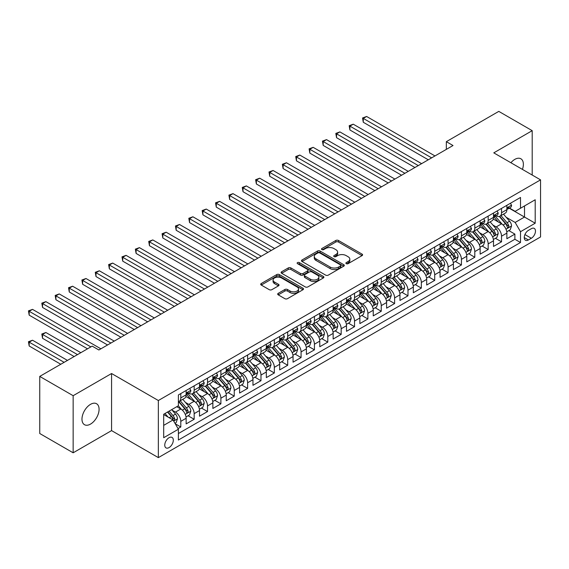 <?xml version="1.0" encoding="UTF-8"?>
<svg xmlns="http://www.w3.org/2000/svg" width="569" height="569" viewBox="0 0 569 569"><rect width="100%" height="100%" fill="white"/><g stroke="black" fill="none" stroke-linecap="round" stroke-linejoin="round"><path stroke-width="0.85" d="M346.279 263.667A1.302 0.747 0 0 0 348.114 263.667L362.055 255.623A1.856 1.074 0 0 0 362.595 254.869A1.856 1.074 0 0 0 362.055 254.108L338.441 240.481A1.856 1.074 0 0 0 335.817 240.481L321.883 248.525A1.302 0.747 0 0 0 321.499 249.051A1.302 0.747 0 0 0 321.883 249.585A1.302 0.747 0 0 0 323.718 249.585L325.518 248.546A5.939 3.428 0 0 1 333.918 248.546L335.881 249.677A5.939 3.428 0 0 1 337.623 252.103A5.939 3.428 0 0 1 335.881 254.528L334.081 255.566A1.302 0.747 0 0 0 333.697 256.1A1.302 0.747 0 0 0 334.081 256.626A1.302 0.747 0 0 0 335.916 256.626L337.716 255.588A5.939 3.428 0 0 1 346.116 255.588L348.079 256.726A5.939 3.428 0 0 1 349.821 259.144A5.939 3.428 0 0 1 348.079 261.569L346.279 262.608A1.302 0.747 0 0 0 345.895 263.141A1.302 0.747 0 0 0 346.279 263.667L346.279 262.608M90.528 424.09A12.098 6.984 120 0 0 98.43 413.435A12.098 6.984 120 0 0 96.574 403.741A12.098 6.984 120 0 0 90.528 404.339A12.098 6.984 120 0 0 82.626 415A12.098 6.984 120 0 0 84.475 424.694A12.098 6.984 120 0 0 90.528 424.09M522.427 169.391A12.098 6.984 120 0 0 520.87 158.772A12.098 6.984 120 0 0 514.824 159.377A12.098 6.984 120 0 0 510.898 162.741M169.036 447.59A6.046 3.492 120 0 0 172.99 442.255A6.046 3.492 120 0 0 172.058 437.412A6.046 3.492 120 0 0 169.036 437.71A6.046 3.492 120 0 0 165.088 443.038A6.046 3.492 120 0 0 166.013 447.888A6.046 3.492 120 0 0 169.036 447.59M278.234 293.341A1.856 1.074 0 0 0 277.686 294.095A1.856 1.074 0 0 0 278.234 294.856L284.856 298.675A1.856 1.074 0 0 0 287.48 298.675L302.957 289.742A1.856 1.074 0 0 0 303.505 288.988A1.856 1.074 0 0 0 302.957 288.227L279.343 274.592A1.856 1.074 0 0 0 276.726 274.592L261.242 283.533A1.856 1.074 0 0 0 260.702 284.287A1.856 1.074 0 0 0 261.242 285.048L269.244 289.664A1.856 1.074 0 0 0 271.868 289.664L278.497 285.844A1.856 1.074 0 0 0 279.038 285.083A1.856 1.074 0 0 0 278.497 284.329L274.528 282.039A4.965 2.866 0 0 1 273.07 280.012A4.965 2.866 0 0 1 276.136 277.366A4.965 2.866 0 0 1 281.541 277.985L297.089 286.961A4.965 2.866 0 0 1 298.54 288.988A4.965 2.866 0 0 1 295.475 291.634A4.965 2.866 0 0 1 290.069 291.008L287.48 289.514A1.856 1.074 0 0 0 284.856 289.514L278.234 293.341L278.234 294.856M111.574 373.52L73.152 395.697L39.745 376.408L39.745 433.507L73.152 452.796L111.574 430.612L158.346 457.618L158.346 400.519L111.574 373.52L111.574 430.612M532.2 175.039L532.2 130.671L493.778 152.855L540.55 179.861L158.346 400.519M532.2 130.671L498.785 111.382L446.338 141.667L446.338 149.384M39.745 376.408L92.192 346.13L98.878 349.985L453.016 145.522L446.338 141.667M325.653 275.126A1.856 1.074 0 0 0 328.277 275.126L343.754 266.192A1.856 1.074 0 0 0 344.295 265.431A1.856 1.074 0 0 0 343.754 264.677L320.141 251.043A1.856 1.074 0 0 0 317.516 251.043L302.039 259.976A1.856 1.074 0 0 0 301.499 260.737A1.856 1.074 0 0 0 302.039 261.491L325.653 275.126M298.035 263.952A1.302 0.747 0 0 1 299.351 264.137L299.351 262.594L323.356 276.449A1.856 1.074 0 0 1 323.896 277.21A1.856 1.074 0 0 1 323.356 277.964L307.879 286.904A1.856 1.074 0 0 1 305.254 286.904L281.641 273.269L281.641 271.754A1.856 1.074 0 0 0 281.1 272.515A1.856 1.074 0 0 0 281.641 273.269M281.641 271.754L288.27 267.928A1.856 1.074 0 0 1 290.887 267.928L300.468 273.461A1.856 1.074 0 0 0 303.092 273.461L307.48 270.922A1.856 1.074 0 0 0 308.028 270.168A1.856 1.074 0 0 0 307.48 269.407L297.516 263.653A1.302 0.747 0 0 1 297.132 263.12A1.302 0.747 0 0 1 297.936 262.43A1.302 0.747 0 0 1 299.351 262.594M178.026 428.585L180.8 426.985L175.252 423.784M172.094 410.157L175.451 412.098A7.561 4.367 60 0 1 180.8 421.352L186.141 418.265L186.141 423.898L194.164 419.268L188.083 415.761M185.458 402.439L188.816 404.381A7.561 4.367 60 0 1 194.164 413.642L199.506 410.555L199.506 416.188L207.521 411.558L201.447 408.044M198.823 394.73L202.18 396.664A7.561 4.367 60 0 1 207.521 405.925L212.87 402.838L212.87 408.471L220.886 403.841L214.805 400.327M212.187 387.012L215.544 388.947A7.561 4.367 60 0 1 220.886 398.208L226.234 395.121L226.234 400.754L234.25 396.124L228.169 392.617M225.552 379.295L228.909 381.23A7.561 4.367 60 0 1 234.25 390.49L239.599 387.404L239.599 393.037L247.615 388.407L241.533 384.9M238.916 371.578L242.273 373.52A7.561 4.367 60 0 1 247.615 382.773L252.963 379.694L252.963 385.32L260.979 380.697L254.898 377.183M252.28 363.868L255.637 365.803A7.561 4.367 60 0 1 260.979 375.063L266.328 371.977L266.328 377.61L274.343 372.98L268.262 369.466M265.645 356.151L268.995 358.086A7.561 4.367 60 0 1 274.343 367.346L279.692 364.26L279.692 369.893L287.708 365.262L281.627 361.749M279.009 348.434L282.359 350.369A7.561 4.367 60 0 1 287.708 359.629L293.056 356.543L293.056 362.176L301.072 357.545L294.991 354.039M292.374 340.717L295.724 342.659A7.561 4.367 60 0 1 301.072 351.912L306.414 348.825L306.414 354.459L314.437 349.828L308.355 346.322M305.731 333L309.088 334.942A7.561 4.367 60 0 1 314.437 344.202L319.778 341.116L319.778 346.749L327.801 342.118L321.72 338.605M319.095 325.29L322.452 327.225A7.561 4.367 60 0 1 327.801 336.485L333.142 333.398L333.142 339.032L341.165 334.401L335.084 330.888M332.46 317.573L335.817 319.508A7.561 4.367 60 0 1 341.165 328.768L346.507 325.681L346.507 331.314L354.53 326.684L348.448 323.171M345.824 309.856L349.181 311.791A7.561 4.367 60 0 1 354.53 321.051L359.871 317.964L359.871 323.597L367.887 318.967L361.813 315.461M359.188 302.139L362.545 304.081A7.561 4.367 60 0 1 367.887 313.334L373.236 310.247L373.236 315.88L381.251 311.257L375.17 307.744M372.553 294.429L375.91 296.364A7.561 4.367 60 0 1 381.251 305.624L386.6 302.537L386.6 308.17L394.616 303.54L388.535 300.027M385.917 286.712L389.274 288.647A7.561 4.367 60 0 1 394.616 297.907L399.964 294.82L399.964 300.453L407.98 295.823L401.899 292.31M399.282 278.995L402.639 280.93A7.561 4.367 60 0 1 407.98 290.19L413.329 287.103L413.329 292.736L421.345 288.106L415.263 284.6M412.646 271.278L416.003 273.22A7.561 4.367 60 0 1 421.345 282.473L426.693 279.386L426.693 285.019L434.709 280.389L428.628 276.883M426.01 263.561L429.36 265.503A7.561 4.367 60 0 1 434.709 274.756L440.057 271.676L440.057 277.302L448.073 272.679L441.992 269.165M439.375 255.851L442.725 257.785A7.561 4.367 60 0 1 448.073 267.046L453.415 263.959L453.415 269.592L461.438 264.962L455.356 261.448M452.739 248.134L456.089 250.068A7.561 4.367 60 0 1 461.438 259.329L466.779 256.242L466.779 261.875L474.802 257.245L468.721 253.731M466.096 240.417L469.453 242.351A7.561 4.367 60 0 1 474.802 251.612L480.144 248.525L480.144 254.158L488.166 249.528L482.085 246.021M479.461 232.7L482.818 234.641A7.561 4.367 60 0 1 488.166 243.895L493.508 240.808L493.508 246.441L501.531 241.811L501.531 236.185A7.561 4.367 -120 0 0 496.182 226.924L492.825 224.983M495.45 238.304L501.531 241.811M186.141 418.265A7.561 4.367 -120 0 0 180.8 409.011L176.788 406.693M199.506 410.555A7.561 4.367 -120 0 0 194.164 401.294L185.899 396.522M212.87 402.838A7.561 4.367 -120 0 0 207.521 393.577L199.257 388.805M226.234 395.121A7.561 4.367 -120 0 0 220.886 385.86L212.621 381.088M239.599 387.404A7.561 4.367 -120 0 0 234.25 378.15L225.985 373.378M252.963 379.694A7.561 4.367 -120 0 0 247.615 370.433L239.35 365.661M266.328 371.977A7.561 4.367 -120 0 0 260.979 362.716L252.714 357.944M279.692 364.26A7.561 4.367 -120 0 0 274.343 354.999L266.079 350.227M293.056 356.543A7.561 4.367 -120 0 0 287.708 347.282L279.443 342.517M306.414 348.825A7.561 4.367 -120 0 0 301.072 339.572L292.807 334.8M319.778 341.116A7.561 4.367 -120 0 0 314.437 331.855L306.172 327.083M333.142 333.398A7.561 4.367 -120 0 0 327.801 324.138L319.536 319.365M346.507 325.681A7.561 4.367 -120 0 0 341.165 316.421L332.901 311.648M359.871 317.964A7.561 4.367 -120 0 0 354.53 308.711L346.265 303.938M373.236 310.247A7.561 4.367 -120 0 0 367.887 300.994L359.622 296.221M386.6 302.537A7.561 4.367 -120 0 0 381.251 293.277L372.987 288.504M399.964 294.82A7.561 4.367 -120 0 0 394.616 285.56L386.351 280.787M413.329 287.103A7.561 4.367 -120 0 0 407.98 277.843L399.715 273.077M426.693 279.386A7.561 4.367 -120 0 0 421.345 270.133L413.08 265.36M440.057 271.676A7.561 4.367 -120 0 0 434.709 262.416L426.444 257.643M453.415 263.959A7.561 4.367 -120 0 0 448.073 254.699L439.809 249.926M466.779 256.242A7.561 4.367 -120 0 0 461.438 246.982L453.173 242.209M480.144 248.525A7.561 4.367 -120 0 0 474.802 239.264L466.537 234.499M493.508 240.808A7.561 4.367 -120 0 0 488.166 231.555L479.902 226.782M531.332 228.695L528.388 230.395A5.861 3.386 120 0 0 524.561 235.559A5.861 3.386 120 0 0 525.457 240.253A5.861 3.386 120 0 0 528.388 239.962L531.332 238.262A5.861 3.386 120 0 0 535.159 233.105A5.861 3.386 120 0 0 534.255 228.411A5.861 3.386 120 0 0 531.332 228.695M158.346 457.618L540.55 236.953L540.55 179.861M163.694 425.363L173.047 419.965L178.389 429.225L178.389 440.029L520.507 242.508L520.507 231.704L515.158 222.451L506.19 217.273M178.389 429.225L163.694 437.71L163.694 414.253L178.389 405.768L178.389 394.964L520.507 197.45L520.507 208.254L535.201 199.762L535.201 223.219L520.507 231.704M188.744 393.229L188.816 393.271A7.561 4.367 60 0 0 192.592 393.641L197.941 390.554A7.561 4.367 -120 0 0 199.506 387.098L199.506 382.773M202.109 385.512L202.18 385.554A7.561 4.367 60 0 0 205.957 385.931L211.305 382.845A7.561 4.367 -120 0 0 212.87 379.381L212.87 375.063M215.473 377.795L215.544 377.837A7.561 4.367 60 0 0 219.321 378.214L224.67 375.127A7.561 4.367 -120 0 0 226.234 371.664L226.234 367.346M228.838 370.085L228.909 370.12A7.561 4.367 60 0 0 232.685 370.497L238.034 367.41A7.561 4.367 -120 0 0 239.599 363.954L239.599 359.629M242.202 362.368L242.273 362.41A7.561 4.367 60 0 0 246.05 362.78L251.398 359.693A7.561 4.367 -120 0 0 252.963 356.237L252.963 351.912M255.566 354.651L255.637 354.693A7.561 4.367 60 0 0 259.414 355.063L264.763 351.983A7.561 4.367 -120 0 0 266.328 348.52L266.328 344.195M268.931 346.934L268.995 346.976A7.561 4.367 60 0 0 272.779 347.353L278.12 344.266A7.561 4.367 -120 0 0 279.692 340.803L279.692 336.485M282.295 339.224L282.359 339.259A7.561 4.367 60 0 0 286.143 339.636L291.484 336.549A7.561 4.367 -120 0 0 293.056 333.085L293.056 328.768M295.652 331.507L295.724 331.542A7.561 4.367 60 0 0 299.507 331.919L304.849 328.832A7.561 4.367 -120 0 0 306.414 325.376L306.414 321.051M309.017 323.789L309.088 323.832A7.561 4.367 60 0 0 312.872 324.202L318.213 321.115A7.561 4.367 -120 0 0 319.778 317.658L319.778 313.334M322.381 316.072L322.452 316.115A7.561 4.367 60 0 0 326.236 316.492L331.578 313.405A7.561 4.367 -120 0 0 333.142 309.941L333.142 305.624M335.746 308.355L335.817 308.398A7.561 4.367 60 0 0 339.593 308.775L344.942 305.688A7.561 4.367 -120 0 0 346.507 302.224L346.507 297.907M349.11 300.645L349.181 300.681A7.561 4.367 60 0 0 352.958 301.058L358.306 297.971A7.561 4.367 -120 0 0 359.871 294.507L359.871 290.19M362.474 292.928L362.545 292.971A7.561 4.367 60 0 0 366.322 293.341L371.671 290.254A7.561 4.367 -120 0 0 373.236 286.797L373.236 282.473M375.839 285.211L375.91 285.254A7.561 4.367 60 0 0 379.687 285.624L385.035 282.537A7.561 4.367 -120 0 0 386.6 279.08L386.6 274.756M389.203 277.494L389.274 277.537A7.561 4.367 60 0 0 393.051 277.914L398.4 274.827A7.561 4.367 -120 0 0 399.964 271.363L399.964 267.046M402.568 269.784L402.639 269.82A7.561 4.367 60 0 0 406.415 270.197L411.764 267.11A7.561 4.367 -120 0 0 413.329 263.646L413.329 259.329M415.932 262.067L416.003 262.103A7.561 4.367 60 0 0 419.78 262.48L425.128 259.393A7.561 4.367 -120 0 0 426.693 255.936L426.693 251.612M429.296 254.35L429.36 254.393A7.561 4.367 60 0 0 433.144 254.763L438.486 251.676A7.561 4.367 -120 0 0 440.057 248.219L440.057 243.895M442.661 246.633L442.725 246.676A7.561 4.367 60 0 0 446.509 247.046L451.85 243.966A7.561 4.367 -120 0 0 453.415 240.502L453.415 236.185M456.018 238.916L456.089 238.959A7.561 4.367 60 0 0 459.873 239.336L465.214 236.249A7.561 4.367 -120 0 0 466.779 232.785L466.779 228.468M469.382 231.206L469.453 231.242A7.561 4.367 60 0 0 473.237 231.619L478.579 228.532A7.561 4.367 -120 0 0 480.144 225.068L480.144 220.751M482.747 223.489L482.818 223.532A7.561 4.367 60 0 0 486.602 223.902L491.943 220.815A7.561 4.367 -120 0 0 493.508 217.358L493.508 213.034M178.389 433.542L514.888 239.272L514.888 234.101L506.872 238.731L506.872 233.098A7.561 4.367 -120 0 0 501.531 223.837L493.266 219.065M496.111 215.772L496.182 215.815A7.561 4.367 -120 0 0 499.959 216.184A7.561 4.367 -120 0 0 501.531 212.728L501.531 208.403M499.959 216.184L505.308 213.098A7.561 4.367 -120 0 0 506.872 209.641L506.872 205.317M180.8 393.577L180.8 397.902A7.561 4.367 60 0 1 179.228 401.358A7.561 4.367 60 0 1 178.389 401.664M179.228 401.358L184.576 398.272A7.561 4.367 -120 0 0 186.141 394.815L186.141 390.49M194.164 385.86L194.164 390.185A7.561 4.367 60 0 1 192.592 393.641M207.521 378.143L207.521 382.468A7.561 4.367 60 0 1 205.957 385.931M220.886 370.433L220.886 374.751A7.561 4.367 60 0 1 219.321 378.214M234.25 362.716L234.25 367.033A7.561 4.367 60 0 1 232.685 370.497M247.615 354.999L247.615 359.324A7.561 4.367 60 0 1 246.05 362.78M260.979 347.282L260.979 351.606A7.561 4.367 60 0 1 259.414 355.063M274.343 339.572L274.343 343.889A7.561 4.367 60 0 1 272.779 347.353M287.708 331.855L287.708 336.172A7.561 4.367 60 0 1 286.143 339.636M301.072 324.138L301.072 328.462A7.561 4.367 60 0 1 299.507 331.919M314.437 316.421L314.437 320.745A7.561 4.367 60 0 1 312.872 324.202M327.801 308.704L327.801 313.028A7.561 4.367 60 0 1 326.236 316.492M341.165 300.994L341.165 305.311A7.561 4.367 60 0 1 339.593 308.775M354.53 293.277L354.53 297.594A7.561 4.367 60 0 1 352.958 301.058M367.887 285.56L367.887 289.884A7.561 4.367 60 0 1 366.322 293.341M381.251 277.843L381.251 282.167A7.561 4.367 60 0 1 379.687 285.624M394.616 270.133L394.616 274.45A7.561 4.367 60 0 1 393.051 277.914M407.98 262.416L407.98 266.733A7.561 4.367 60 0 1 406.415 270.197M421.345 254.699L421.345 259.016A7.561 4.367 60 0 1 419.78 262.48M434.709 246.982L434.709 251.306A7.561 4.367 60 0 1 433.144 254.763M448.073 239.264L448.073 243.589A7.561 4.367 60 0 1 446.509 247.046M461.438 231.555L461.438 235.872A7.561 4.367 60 0 1 459.873 239.336M474.802 223.837L474.802 228.155A7.561 4.367 60 0 1 473.237 231.619M488.166 216.12L488.166 220.445A7.561 4.367 60 0 1 486.602 223.902M488.166 243.895L488.166 249.528M474.802 251.612L474.802 257.245M461.438 259.329L461.438 264.962M448.073 267.046L448.073 272.679M434.709 274.756L434.709 280.389M421.345 282.473L421.345 288.106M407.98 290.19L407.98 295.823M394.616 297.907L394.616 303.54M381.251 305.624L381.251 311.257M367.887 313.334L367.887 318.967M354.53 321.051L354.53 326.684M341.165 328.768L341.165 334.401M327.801 336.485L327.801 342.118M314.437 344.202L314.437 349.828M301.072 351.912L301.072 357.545M287.708 359.629L287.708 365.262M274.343 367.346L274.343 372.98M260.979 375.063L260.979 380.697M247.615 382.773L247.615 388.407M234.25 390.49L234.25 396.124M220.886 398.208L220.886 403.841M207.521 405.925L207.521 411.558M194.164 413.642L194.164 419.268M180.8 421.352L180.8 426.985M173.047 419.965L163.694 414.566M515.158 222.451L524.511 217.045L524.511 205.935L535.201 199.762M509.205 208.211L535.201 223.219M509.475 208.055L515.158 211.341L520.507 208.254M73.152 395.697L73.152 452.796M508.814 230.587L514.888 234.101M514.888 239.272L520.507 242.508M346.798 263.852L348.079 263.113A5.939 3.428 0 0 0 349.821 260.687L349.821 259.144M337.623 252.103L337.623 253.646A5.939 3.428 0 0 1 335.881 256.071L334.6 256.811M362.026 255.637L338.441 242.024A1.856 1.074 0 0 0 335.817 242.024L322.395 249.77M343.726 266.207L320.141 252.586A1.856 1.074 0 0 0 317.516 252.586L302.061 261.505M340.475 265.965A1.302 0.747 0 0 0 340.852 265.431A1.302 0.747 0 0 0 340.475 264.898L319.75 252.935A1.302 0.747 0 0 0 317.915 252.935L316.008 254.037A5.939 3.428 0 0 0 314.273 256.455A5.939 3.428 0 0 0 316.008 258.881L330.176 267.06A5.939 3.428 0 0 0 338.569 267.06L340.475 265.965L340.475 267.508A1.302 0.747 0 0 0 340.852 266.975L340.852 265.431M314.273 256.455L314.273 257.999A5.939 3.428 0 0 0 316.008 260.424L316.008 258.881M340.475 267.508L338.569 268.604A5.939 3.428 0 0 1 330.176 268.604L316.008 260.424M281.669 273.284L288.27 269.471L288.27 267.928M308.028 270.168L308.028 271.705A1.856 1.074 0 0 1 307.48 272.466L303.092 275.005A1.856 1.074 0 0 1 300.468 275.005L290.887 269.471A1.856 1.074 0 0 0 288.27 269.471M299.351 264.137L323.334 277.978M310.404 279.194A4.965 2.866 0 0 0 315.809 279.82A4.965 2.866 0 0 0 318.875 277.167A4.965 2.866 0 0 0 317.417 275.147L311.94 271.982A1.856 1.074 0 0 0 309.323 271.982L304.927 274.521A1.856 1.074 0 0 0 304.379 275.275A1.856 1.074 0 0 0 304.927 276.036L310.404 279.194L310.404 280.737A4.965 2.866 0 0 0 315.809 281.363A4.965 2.866 0 0 0 318.875 278.71L318.875 277.167M304.379 275.275L304.379 276.819A1.856 1.074 0 0 0 304.927 277.58L304.927 276.036M310.404 280.737L304.927 277.58M298.54 288.988L298.54 290.524A4.965 2.866 0 0 1 295.475 293.177A4.965 2.866 0 0 1 290.069 292.551L287.48 291.058A1.856 1.074 0 0 0 284.856 291.058L278.255 294.87M273.07 280.012L273.07 281.555A4.965 2.866 0 0 0 274.528 283.582L274.528 282.039M278.469 285.858L274.528 283.582M302.936 289.756L279.343 276.136A1.856 1.074 0 0 0 276.726 276.136L261.271 285.062M506.759 231.775L510.215 229.776L511.552 225.921A5.007 2.895 -120 0 0 509.596 221.22L503.494 214.15M502.271 224.328L495.293 216.248M498.302 221.974L494.248 217.287A11.999 6.928 -120 0 0 493.878 216.867M363.278 153.125L401.565 175.231L336.549 137.691L336.549 133.836L339.892 131.908L408.25 171.369M499.283 216.462L505.457 223.61A5.007 2.895 60 0 1 507.242 227.059C507.996 228.069 508.53 227.756 508.85 226.135A5.007 2.895 -120 0 0 507.057 222.685L500.955 215.615M499.646 216.341L506.282 224.022A2.553 1.472 60 0 1 506.922 225.025L508.85 226.135M507.242 227.059L507.605 227.65M510.414 203.275L511.552 205.245A5.007 2.895 60 0 1 510.514 207.457L507.975 208.923A5.007 2.895 -120 0 0 508.85 207.77L508.743 207.329M431.636 157.869L363.278 118.402L366.621 116.474L434.979 155.942M507.043 209.157L507.057 209.157A5.007 2.895 -120 0 0 507.975 208.923M508.202 207.393L508.85 207.77C508.53 207.016 507.996 207.322 507.242 208.695A5.007 2.895 60 0 1 506.872 209.406M428.293 159.797L363.278 122.264L363.278 118.402L362.545 117.982L366.621 116.474M363.278 122.264L362.545 117.982M493.394 239.485L496.851 237.493L498.188 233.639A5.007 2.895 -120 0 0 496.239 228.93L490.129 221.86M488.906 232.038L481.929 223.958M484.937 229.691L480.883 224.997A11.999 6.928 -120 0 0 480.513 224.584M349.914 160.842L388.2 182.948L323.185 145.408L323.185 141.553L326.528 139.618L394.886 179.086M485.919 224.172L492.093 231.327A5.007 2.895 60 0 1 493.878 234.777C494.632 235.779 495.165 235.474 495.485 233.852A5.007 2.895 -120 0 0 493.7 230.402L487.59 223.333M486.282 224.058L492.918 231.739A2.553 1.472 60 0 1 493.558 232.735L495.485 233.852M493.878 234.777L494.241 235.367M480.037 247.202L483.486 245.211L484.824 241.348A5.007 2.895 -120 0 0 482.875 236.647L476.765 229.577M475.542 239.755L468.564 231.675M471.573 237.401L467.519 232.714A11.999 6.928 -120 0 0 467.149 232.294M336.549 168.552L374.836 190.658L309.828 153.125L309.828 149.263L313.163 147.335L381.522 186.803M472.555 231.889L478.728 239.037A5.007 2.895 60 0 1 480.513 242.494C481.267 243.496 481.801 243.191 482.121 241.562A5.007 2.895 -120 0 0 480.336 238.112L474.226 231.042M472.917 231.775L479.553 239.457A2.553 1.472 60 0 1 480.193 240.452L482.121 241.562M480.513 242.494L480.876 243.084M466.672 254.919L470.122 252.928L471.459 249.066A5.007 2.895 -120 0 0 469.51 244.364L463.401 237.294M462.177 247.472L455.2 239.393M458.209 245.118L454.154 240.431A11.999 6.928 -120 0 0 453.785 240.011M323.185 176.269L361.471 198.375M459.19 239.606L465.364 246.754A5.007 2.895 60 0 1 467.149 250.204C467.903 251.214 468.436 250.908 468.756 249.279A5.007 2.895 -120 0 0 466.971 245.829L460.862 238.76M459.553 239.485L466.189 247.174A2.553 1.472 60 0 1 466.829 248.169L468.756 249.279M467.149 250.204L467.519 250.801M453.308 262.636L456.758 260.638L458.095 256.783A5.007 2.895 -120 0 0 456.146 252.081L450.036 245.011M448.813 255.189L441.836 247.11M444.844 252.835L440.797 248.148A11.999 6.928 -120 0 0 440.42 247.728M309.828 183.986L348.114 206.092L283.099 168.552L283.099 164.697L286.435 162.77L354.793 202.23M445.826 247.323L451.999 254.471A5.007 2.895 60 0 1 453.785 257.921C454.539 258.931 455.072 258.618 455.392 256.996A5.007 2.895 -120 0 0 453.607 253.546L447.497 246.477M446.188 247.202L452.824 254.891A2.553 1.472 60 0 1 453.472 255.886L455.392 256.996M453.785 257.921L454.154 258.518M497.05 210.992L498.188 212.955A5.007 2.895 60 0 1 497.15 215.174L494.61 216.64A5.007 2.895 -120 0 0 495.485 215.487L495.379 215.039M418.272 165.586L349.914 126.119L353.257 124.191L421.615 163.659M493.679 216.874L493.7 216.874A5.007 2.895 -120 0 0 494.61 216.64M494.838 215.11L495.485 215.487C495.165 214.733 494.632 215.039 493.878 216.412A5.007 2.895 60 0 1 493.508 217.123M414.929 167.514L349.914 129.981L349.914 126.119L349.181 125.692L353.257 124.191M349.914 129.981L349.181 125.692M483.686 218.702L484.824 220.672A5.007 2.895 60 0 1 483.785 222.892L481.246 224.357A5.007 2.895 -120 0 0 482.121 223.204L482.014 222.756M404.908 173.303L335.817 133.409L339.892 131.908M480.314 224.591L480.336 224.591A5.007 2.895 -120 0 0 481.246 224.357M481.474 222.828L482.121 223.204C481.801 222.443 481.267 222.756 480.513 224.129A5.007 2.895 60 0 1 480.144 224.84M336.549 137.691L335.817 133.409M470.321 226.419L471.459 228.389A5.007 2.895 60 0 1 470.421 230.601L467.882 232.074A5.007 2.895 -120 0 0 468.756 230.914L468.65 230.473M391.543 181.013L322.452 141.126L326.528 139.618M466.95 232.308L466.971 232.308A5.007 2.895 -120 0 0 467.882 232.074M468.109 230.545L468.756 230.914C468.436 230.161 467.903 230.473 467.149 231.839A5.007 2.895 60 0 1 466.779 232.557M323.185 145.408L322.452 141.126M456.957 234.136L458.095 236.107A5.007 2.895 60 0 1 457.056 238.319L454.517 239.784A5.007 2.895 -120 0 0 455.392 238.631L455.285 238.191M378.179 188.73L309.088 148.843L313.163 147.335M453.585 240.018L453.607 240.018A5.007 2.895 -120 0 0 454.517 239.784M454.745 238.262L455.392 238.631C455.079 237.878 454.539 238.183 453.785 239.556A5.007 2.895 60 0 1 453.415 240.267M309.828 153.125L309.088 148.843M439.944 270.346L443.393 268.355L444.73 264.5A5.007 2.895 -120 0 0 442.782 259.798L436.672 252.728M435.449 262.906L428.471 254.827M431.48 260.552L427.433 255.858A11.999 6.928 -120 0 0 427.056 255.445M296.463 191.703L334.75 213.809L269.734 176.269L269.734 172.414L273.077 170.487L341.428 209.947M432.461 255.033L438.635 262.188A5.007 2.895 60 0 1 440.42 265.638C441.174 266.641 441.708 266.335 442.028 264.713A5.007 2.895 -120 0 0 440.242 261.263L434.133 254.194M432.824 254.919L439.46 262.601A2.553 1.472 60 0 1 440.107 263.603L442.028 264.713M440.42 265.638L440.79 266.228M443.592 241.853L444.73 243.817A5.007 2.895 60 0 1 443.692 246.036L441.153 247.501A5.007 2.895 -120 0 0 442.028 246.349L441.921 245.9M364.814 196.447L296.463 156.98L299.799 155.053L368.157 194.52M440.221 247.735L440.242 247.735A5.007 2.895 -120 0 0 441.153 247.501M441.38 245.972L442.028 246.349C441.715 245.595 441.181 245.9 440.42 247.273A5.007 2.895 60 0 1 440.057 247.984M361.479 198.375L296.463 160.842L296.463 156.98L295.724 156.56L299.799 155.053M296.463 160.842L295.724 156.56M426.579 278.063L430.029 276.072L431.366 272.21A5.007 2.895 -120 0 0 429.417 267.508L423.315 260.438M422.091 270.616L415.107 262.537M418.115 268.269L414.068 263.575A11.999 6.928 -120 0 0 413.691 263.155M283.099 199.42L321.385 221.519L256.37 183.986L256.37 180.131L259.713 178.197L328.064 217.664M419.097 262.75L425.278 269.905A5.007 2.895 60 0 1 427.063 273.355C427.81 274.358 428.35 274.052 428.663 272.423A5.007 2.895 -120 0 0 426.878 268.973L420.776 261.904M419.46 262.636L426.096 270.318A2.553 1.472 60 0 1 426.743 271.313L428.663 272.423M427.063 273.355L427.426 273.945M430.235 249.571L431.366 251.534A5.007 2.895 60 0 1 430.328 253.753L427.788 255.218A5.007 2.895 -120 0 0 428.663 254.066L428.557 253.618M351.45 204.164L282.359 164.27L286.435 162.77M426.857 255.453L426.878 255.453A5.007 2.895 -120 0 0 427.788 255.218M428.016 253.689L428.663 254.066C428.35 253.312 427.817 253.618 427.063 254.99A5.007 2.895 60 0 1 426.693 255.701M283.099 168.552L282.359 164.27M413.215 285.78L416.664 283.789L418.002 279.927A5.007 2.895 -120 0 0 416.053 275.225L409.95 268.155M408.727 278.333L401.742 270.254M404.751 275.979L400.704 271.292A11.999 6.928 -120 0 0 400.327 270.872M269.734 207.13L308.021 229.236L243.006 191.703L243.006 187.841L246.349 185.914L314.7 225.381M405.733 270.467L411.913 277.615A5.007 2.895 60 0 1 413.699 281.065C414.445 282.075 414.986 281.769 415.299 280.14A5.007 2.895 -120 0 0 413.514 276.69L407.411 269.621M406.095 270.353L412.731 278.035A2.553 1.472 60 0 1 413.379 279.03L415.299 280.14M413.699 281.065L414.061 281.662M416.871 257.28L418.002 259.251A5.007 2.895 60 0 1 416.97 261.47L414.431 262.935A5.007 2.895 -120 0 0 415.299 261.776L415.192 261.335M338.086 211.874L268.995 171.987L273.077 170.487M413.492 263.17L413.514 263.17A5.007 2.895 -120 0 0 414.431 262.935M414.652 261.406L415.299 261.776C414.986 261.022 414.452 261.335 413.699 262.707A5.007 2.895 60 0 1 413.329 263.419M269.734 176.269L268.995 171.987M399.851 293.497L403.307 291.499L404.637 287.644A5.007 2.895 -120 0 0 402.688 282.942L396.586 275.873M395.363 286.051L388.385 277.971M391.387 283.696L387.34 279.009A11.999 6.928 -120 0 0 386.97 278.59M256.37 214.847L294.657 236.953L229.641 199.42L229.641 195.558L232.984 193.631L301.335 233.098M392.368 278.184L398.549 285.332A5.007 2.895 60 0 1 400.334 288.782C401.088 289.792 401.622 289.479 401.934 287.857A5.007 2.895 -120 0 0 400.149 284.408L394.047 277.338M392.731 278.063L399.367 285.752A2.553 1.472 60 0 1 400.014 286.748L401.934 287.857M400.334 288.782L400.697 289.379M403.506 264.998L404.637 266.968A5.007 2.895 60 0 1 403.606 269.18L401.067 270.645A5.007 2.895 -120 0 0 401.934 269.493L401.828 269.052M324.728 219.591L255.637 179.704L259.713 178.197M400.128 270.88L400.149 270.88A5.007 2.895 -120 0 0 401.067 270.645M401.287 269.123L401.934 269.493C401.622 268.739 401.088 269.052 400.334 270.417A5.007 2.895 60 0 1 399.964 271.136M256.37 183.986L255.637 179.704M386.486 301.214L389.943 299.216L391.273 295.361A5.007 2.895 -120 0 0 389.324 290.659L383.221 283.59M381.998 293.768L375.021 285.688M378.022 291.413L373.975 286.726A11.999 6.928 -120 0 0 373.605 286.307M243.006 222.564L281.292 244.67L216.277 207.13L216.277 203.275L219.62 201.348L287.971 240.808M379.004 285.901L385.185 293.049A5.007 2.895 60 0 1 386.97 296.499C387.724 297.509 388.257 297.196 388.57 295.574A5.007 2.895 -120 0 0 386.785 292.125L380.682 285.055M379.374 285.78L386.01 293.462A2.553 1.472 60 0 1 386.65 294.465L388.57 295.574M386.97 296.499L387.333 297.089M390.142 272.715L391.273 274.685A5.007 2.895 60 0 1 390.242 276.897L387.702 278.362A5.007 2.895 -120 0 0 388.57 277.21L388.463 276.769M311.364 227.308L242.273 187.421L246.349 185.914M386.764 278.597L386.785 278.597A5.007 2.895 -120 0 0 387.702 278.362M387.923 276.84L388.57 277.21C388.257 276.456 387.724 276.762 386.97 278.134A5.007 2.895 60 0 1 386.6 278.846M243.006 191.703L242.273 187.421M373.122 308.924L376.578 306.933L377.916 303.078A5.007 2.895 -120 0 0 375.96 298.369L369.857 291.3M368.634 301.478L361.656 293.398M364.658 299.13L360.611 294.436A11.999 6.928 -120 0 0 360.241 294.024M229.641 230.281L267.928 252.387L202.913 214.847L202.913 210.992L206.255 209.065L274.614 248.525M365.647 293.611L371.82 300.766A5.007 2.895 60 0 1 373.605 304.216C374.359 305.219 374.893 304.913 375.206 303.291A5.007 2.895 -120 0 0 373.42 299.842L367.318 292.772M366.009 293.497L372.645 301.179A2.553 1.472 60 0 1 373.285 302.182L375.206 303.291M373.605 304.216L373.968 304.806M376.778 280.432L377.916 282.395A5.007 2.895 60 0 1 376.877 284.614L374.338 286.079A5.007 2.895 -120 0 0 375.206 284.927L375.106 284.479M298 235.025L228.909 195.131L232.984 193.631M373.406 286.314L373.42 286.314A5.007 2.895 -120 0 0 374.338 286.079M374.558 284.55L375.206 284.927C374.893 284.173 374.359 284.479 373.605 285.851A5.007 2.895 60 0 1 373.236 286.563M229.641 199.42L228.909 195.131M359.757 316.641L363.214 314.65L364.551 310.788A5.007 2.895 -120 0 0 362.595 306.086L356.493 299.017M355.269 309.195L348.292 301.115M351.301 306.84L347.246 302.153A11.999 6.928 -120 0 0 346.877 301.734M216.277 237.998L254.563 260.097L189.548 222.564L189.548 218.702L192.891 216.775L261.249 256.242M352.282 301.328L358.456 308.476A5.007 2.895 60 0 1 360.241 311.933C360.995 312.936 361.528 312.63 361.841 311.001A5.007 2.895 -120 0 0 360.056 307.552L353.954 300.482M352.645 301.214L359.281 308.896A2.553 1.472 60 0 1 359.921 309.892L361.841 311.001M360.241 311.933L360.604 312.523M363.413 288.149L364.551 290.112A5.007 2.895 60 0 1 363.513 292.331L360.974 293.796A5.007 2.895 -120 0 0 361.841 292.644L361.742 292.196M284.635 242.743L215.544 202.849L219.62 201.348M360.042 294.031L360.056 294.031A5.007 2.895 -120 0 0 360.974 293.796M361.201 292.267L361.841 292.644C361.528 291.883 360.995 292.196 360.241 293.568A5.007 2.895 60 0 1 359.871 294.28M216.277 207.13L215.544 202.849M346.393 324.358L349.85 322.367L351.187 318.505A5.007 2.895 -120 0 0 349.231 313.803L343.128 306.734M341.905 316.912L334.928 308.832M337.936 314.557L333.882 309.87A11.999 6.928 -120 0 0 333.512 309.451M202.913 245.708L241.199 267.814L176.184 230.281L176.184 226.419L179.527 224.492L247.885 263.959M338.918 309.045L345.091 316.193A5.007 2.895 60 0 1 346.877 319.643C347.631 320.653 348.164 320.347 348.484 318.718A5.007 2.895 -120 0 0 346.699 315.269L340.589 308.199M339.28 308.931L345.916 316.613A2.553 1.472 60 0 1 346.557 317.609L348.484 318.718M346.877 319.643L347.239 320.24M350.049 295.859L351.187 297.829A5.007 2.895 60 0 1 350.148 300.041L347.609 301.513A5.007 2.895 -120 0 0 348.484 300.354L348.377 299.913M271.271 250.452L202.18 210.566L206.255 209.065M346.677 301.748L346.699 301.748A5.007 2.895 -120 0 0 347.609 301.513M347.837 299.984L348.484 300.354C348.164 299.6 347.631 299.913 346.877 301.286A5.007 2.895 60 0 1 346.507 301.997M202.913 214.847L202.18 210.566M336.684 303.576L337.822 305.546A5.007 2.895 60 0 1 336.784 307.758L334.245 309.223A5.007 2.895 -120 0 0 335.12 308.071L335.013 307.63M257.906 258.17L188.816 218.283L192.891 216.775M333.313 309.458L333.334 309.458A5.007 2.895 -120 0 0 334.245 309.223M334.472 307.701L335.12 308.071C334.8 307.317 334.266 307.623 333.512 308.995A5.007 2.895 60 0 1 333.142 309.714M189.548 222.564L188.816 218.283M323.32 311.293L324.458 313.256A5.007 2.895 60 0 1 323.42 315.475L320.88 316.94A5.007 2.895 -120 0 0 321.755 315.788L321.649 315.34M244.542 265.887L175.451 226L179.527 224.492M319.949 317.175L319.97 317.175A5.007 2.895 -120 0 0 320.88 316.94M321.108 315.411L321.755 315.788C321.435 315.034 320.902 315.34 320.148 316.713A5.007 2.895 60 0 1 319.778 317.424M176.184 230.281L175.451 226M333.029 332.076L336.485 330.077L337.822 326.222A5.007 2.895 -120 0 0 335.874 321.521L329.764 314.451M328.541 324.629L321.563 316.549M324.572 322.274L320.518 317.587A11.999 6.928 -120 0 0 320.148 317.168M189.548 253.425L227.835 275.531L162.819 237.991L162.819 234.136L166.162 232.209L234.52 271.676M325.553 316.762L331.727 323.91A5.007 2.895 60 0 1 333.512 327.36C334.266 328.37 334.8 328.057 335.12 326.435A5.007 2.895 -120 0 0 333.334 322.986L327.225 315.916M325.916 316.641L332.552 324.33A2.553 1.472 60 0 1 333.192 325.326L335.12 326.435M333.512 327.36L333.875 327.957M319.671 339.785L323.121 337.794L324.458 333.939A5.007 2.895 -120 0 0 322.509 329.238L316.4 322.168M315.176 332.346L308.199 324.266M311.207 329.992L307.153 325.297A11.999 6.928 -120 0 0 306.783 324.885M176.184 261.143L214.47 283.248L149.462 245.708L149.462 241.853L152.798 239.926L221.156 279.386M312.189 324.479L318.363 331.627A5.007 2.895 60 0 1 320.148 335.077C320.902 336.087 321.435 335.774 321.755 334.152A5.007 2.895 -120 0 0 319.97 330.703L313.86 323.633M312.552 324.358L319.188 332.04A2.553 1.472 60 0 1 319.828 333.043L321.755 334.152M320.148 335.077L320.511 335.667M306.307 347.503L309.756 345.511L311.094 341.649A5.007 2.895 -120 0 0 309.145 336.948L303.035 329.878M301.812 340.056L294.834 331.976M297.843 337.709L293.789 333.014A11.999 6.928 -120 0 0 293.419 332.602M162.819 268.86L201.106 290.958L136.098 253.425L136.098 249.571L139.433 247.636L207.792 287.103M298.825 332.189L304.998 339.344A5.007 2.895 60 0 1 306.783 342.794C307.537 343.797 308.071 343.491 308.391 341.869A5.007 2.895 -120 0 0 306.606 338.413L300.496 331.35M299.187 332.076L305.823 339.757A2.553 1.472 60 0 1 306.463 340.753L308.391 341.869M306.783 342.794L307.153 343.384M309.956 319.01L311.094 320.973A5.007 2.895 60 0 1 310.055 323.192L307.516 324.657A5.007 2.895 -120 0 0 308.391 323.505L308.284 323.057M231.178 273.604L162.087 233.71L166.162 232.209M306.584 324.892L306.606 324.892A5.007 2.895 -120 0 0 307.516 324.657M307.744 323.128L308.391 323.505C308.078 322.751 307.537 323.057 306.783 324.43A5.007 2.895 60 0 1 306.414 325.141M162.819 237.991L162.087 233.71M292.943 355.22L296.392 353.228L297.729 349.366A5.007 2.895 -120 0 0 295.78 344.665L289.671 337.595M288.447 347.773L281.47 339.693M284.479 345.419L280.432 340.731A11.999 6.928 -120 0 0 280.055 340.312M149.462 276.57L187.749 298.675L122.733 261.143L122.733 257.28L126.069 255.353L194.427 294.82M285.46 339.906L291.634 347.054A5.007 2.895 60 0 1 293.419 350.504C294.173 351.514 294.706 351.208 295.027 349.579A5.007 2.895 -120 0 0 293.241 346.13L287.132 339.06M285.823 339.793L292.459 347.474A2.553 1.472 60 0 1 293.106 348.47L295.027 349.579M293.419 350.504L293.789 351.101M296.591 326.72L297.729 328.69A5.007 2.895 60 0 1 296.691 330.909L294.152 332.374A5.007 2.895 -120 0 0 295.027 331.215L294.92 330.774M217.813 281.314L148.722 241.427L152.798 239.926M293.22 332.609L293.241 332.609A5.007 2.895 -120 0 0 294.152 332.374M294.379 330.845L295.027 331.215C294.714 330.461 294.173 330.774 293.419 332.147A5.007 2.895 60 0 1 293.056 332.858M149.462 245.708L148.722 241.427M279.578 362.937L283.028 360.938L284.365 357.083A5.007 2.895 -120 0 0 282.416 352.382L276.306 345.312M275.083 355.49L268.106 347.41M271.114 353.136L267.067 348.448A11.999 6.928 -120 0 0 266.69 348.029M136.098 284.287L174.384 306.392L109.369 268.86L109.369 264.998L112.712 263.07L181.063 302.537M272.096 347.623L278.269 354.772A5.007 2.895 60 0 1 280.062 358.221C280.809 359.231 281.342 358.918 281.662 357.296A5.007 2.895 -120 0 0 279.877 353.847L273.767 346.777M272.459 347.503L279.094 355.191A2.553 1.472 60 0 1 279.742 356.187L281.662 357.296M280.062 358.221L280.425 358.819M283.227 334.437L284.365 336.407A5.007 2.895 60 0 1 283.326 338.619L280.787 340.084A5.007 2.895 -120 0 0 281.662 338.932L281.555 338.491M204.449 289.031L135.358 249.144L139.433 247.636M279.856 340.319L279.877 340.319A5.007 2.895 -120 0 0 280.787 340.084M281.015 338.562L281.662 338.932C281.349 338.178 280.816 338.491 280.062 339.857A5.007 2.895 60 0 1 279.692 340.575M136.098 253.425L135.358 249.144M266.214 370.654L269.663 368.655L271 364.8A5.007 2.895 -120 0 0 269.052 360.099L262.949 353.029M261.726 363.207L254.741 355.127M257.75 360.853L253.703 356.166A11.999 6.928 -120 0 0 253.326 355.746M122.733 292.004L161.02 314.109L96.005 276.57L96.005 272.715L99.347 270.787L167.699 310.247M258.731 355.341L264.912 362.489A5.007 2.895 60 0 1 266.697 365.938C267.444 366.948 267.985 366.635 268.298 365.014A5.007 2.895 -120 0 0 266.512 361.564L260.41 354.494M259.094 355.22L265.73 362.901A2.553 1.472 60 0 1 266.377 363.904L268.298 365.014M266.697 365.938L267.06 366.536M269.87 342.154L271 344.124A5.007 2.895 60 0 1 269.962 346.336L267.423 347.801A5.007 2.895 -120 0 0 268.298 346.649L268.191 346.208M191.084 296.748L121.994 256.861L126.069 255.353M266.491 348.036L266.512 348.036A5.007 2.895 -120 0 0 267.423 347.801M267.65 346.279L268.298 346.649C267.985 345.895 267.451 346.201 266.697 347.574A5.007 2.895 60 0 1 266.328 348.285M122.733 261.143L121.994 256.861M252.849 378.364L256.299 376.372L257.636 372.517A5.007 2.895 -120 0 0 255.687 367.809L249.585 360.746M248.361 370.917L241.377 362.837M244.386 368.57L240.338 363.876A11.999 6.928 -120 0 0 239.969 363.463M109.369 299.721L147.656 321.826L82.64 284.287L82.64 280.432L85.983 278.504L154.334 317.964M245.367 363.05L251.548 370.206A5.007 2.895 60 0 1 253.333 373.655C254.087 374.658 254.62 374.352 254.933 372.731A5.007 2.895 -120 0 0 253.148 369.281L247.046 362.211M245.73 362.937L252.366 370.618A2.553 1.472 60 0 1 253.013 371.621L254.933 372.731M253.333 373.655L253.696 374.246M256.505 349.871L257.636 351.834A5.007 2.895 60 0 1 256.605 354.053L254.066 355.518A5.007 2.895 -120 0 0 254.933 354.366L254.827 353.918M177.72 304.465L108.629 264.578L112.712 263.07M253.127 355.753L253.148 355.753A5.007 2.895 -120 0 0 254.066 355.518M254.286 353.989L254.933 354.366C254.62 353.612 254.087 353.918 253.333 355.291A5.007 2.895 60 0 1 252.963 356.002M109.369 268.86L108.629 264.578M239.485 386.081L242.942 384.089L244.272 380.227A5.007 2.895 -120 0 0 242.323 375.526L236.22 368.456M234.997 378.634L228.02 370.554M231.021 376.28L226.974 371.593A11.999 6.928 -120 0 0 226.604 371.173M96.005 307.438L134.291 329.536L69.276 292.004L69.276 288.149L72.619 286.214L140.97 325.681M232.003 370.768L238.183 377.923A5.007 2.895 60 0 1 239.969 381.372C240.723 382.375 241.256 382.069 241.569 380.441A5.007 2.895 -120 0 0 239.784 376.991L233.681 369.921M232.365 370.654L239.001 378.335A2.553 1.472 60 0 1 239.649 379.331L241.569 380.441M239.969 381.372L240.331 381.963M243.141 357.588L244.272 359.551A5.007 2.895 60 0 1 243.24 361.77L240.701 363.235A5.007 2.895 -120 0 0 241.569 362.083L241.462 361.635M164.363 312.182L95.272 272.288L99.347 270.787M239.762 363.47L239.784 363.47A5.007 2.895 -120 0 0 240.701 363.235M240.922 361.706L241.569 362.083C241.256 361.329 240.723 361.635 239.969 363.008A5.007 2.895 60 0 1 239.599 363.719M96.005 276.57L95.272 272.288M226.121 393.798L229.577 391.806L230.907 387.944A5.007 2.895 -120 0 0 228.958 383.243L222.856 376.173M221.633 386.351L214.655 378.271M217.657 383.997L213.61 379.31A11.999 6.928 -120 0 0 213.24 378.89M82.64 315.148L120.927 337.253L55.911 299.721L55.911 295.859L59.254 293.931L127.612 333.398M218.638 378.485L224.819 385.633A5.007 2.895 60 0 1 226.604 389.082C227.358 390.092 227.892 389.786 228.205 388.158A5.007 2.895 -120 0 0 226.419 384.708L220.317 377.638M219.008 378.371L225.644 386.052A2.553 1.472 60 0 1 226.284 387.048L228.205 388.158M226.604 389.082L226.967 389.68M229.776 365.298L230.907 367.268A5.007 2.895 60 0 1 229.876 369.48L227.337 370.952A5.007 2.895 -120 0 0 228.205 369.793L228.105 369.352M150.998 319.892L81.908 280.005L85.983 278.504M226.398 371.187L226.419 371.187A5.007 2.895 -120 0 0 227.337 370.952M227.557 369.423L228.205 369.793C227.892 369.039 227.358 369.352 226.604 370.725A5.007 2.895 60 0 1 226.234 371.436M82.64 284.287L81.908 280.005M212.756 401.515L216.213 399.516L217.55 395.661A5.007 2.895 -120 0 0 215.594 390.96L209.492 383.89M208.268 394.068L201.291 385.988M204.299 391.714L200.245 387.027A11.999 6.928 -120 0 0 199.875 386.607M69.276 322.865L107.562 344.97L42.547 307.431L42.547 303.576L45.89 301.648L114.248 341.116M205.281 386.202L211.455 393.35A5.007 2.895 60 0 1 213.24 396.799C213.994 397.809 214.527 397.496 214.84 395.875A5.007 2.895 -120 0 0 213.055 392.425L206.952 385.355M205.644 386.081L212.28 393.769A2.553 1.472 60 0 1 212.92 394.765L214.84 395.875M213.24 396.799L213.603 397.397M216.412 373.015L217.55 374.985A5.007 2.895 60 0 1 216.512 377.197L213.972 378.662A5.007 2.895 -120 0 0 214.84 377.51L214.741 377.069M137.634 327.609L68.543 287.722L72.619 286.214M213.041 378.897L213.055 378.897A5.007 2.895 -120 0 0 213.972 378.662M214.193 377.14L214.84 377.51C214.527 376.756 213.994 377.062 213.24 378.435A5.007 2.895 60 0 1 212.87 379.153M69.276 292.004L68.543 287.722M199.392 409.232L202.849 407.233L204.186 403.378A5.007 2.895 -120 0 0 202.23 398.677L196.127 391.607M194.904 401.785L187.926 393.705M190.935 399.431L186.881 394.737A11.999 6.928 -120 0 0 186.511 394.324M55.911 330.582L87.519 348.825L29.183 315.148L29.183 311.293L32.525 309.365L100.884 348.825M191.917 393.919L198.09 401.067A5.007 2.895 60 0 1 199.875 404.516C200.629 405.526 201.163 405.213 201.476 403.592A5.007 2.895 -120 0 0 199.691 400.142L193.588 393.072M192.279 393.798L198.915 401.479A2.553 1.472 60 0 1 199.555 402.482L201.476 403.592M199.875 404.516L200.238 405.107M186.027 416.942L189.484 414.95L190.821 411.095A5.007 2.895 -120 0 0 188.872 406.387L182.763 399.317M181.539 409.495L178.346 405.797M177.571 407.148L177.051 406.543M80.834 352.688L45.89 332.509L42.547 334.437L42.547 338.299L74.155 356.543M178.552 401.629L184.726 408.784A5.007 2.895 60 0 1 186.511 412.233C187.265 413.236 187.798 412.93 188.119 411.309A5.007 2.895 -120 0 0 186.333 407.852L180.224 400.789M178.915 401.515L185.551 409.196A2.553 1.472 60 0 1 186.191 410.192L188.119 411.309M186.511 412.233L186.874 412.824M42.547 338.299L41.814 334.017L77.498 354.615M41.814 334.017L45.89 332.509M174.982 423.322L176.12 422.667L177.457 418.805A5.007 2.895 -120 0 0 175.508 414.104L171.66 409.652M168.075 417.091L164.982 413.514M164.206 414.858L163.694 414.268M67.469 360.405L32.525 340.226L29.183 342.154L29.183 346.009L60.791 364.26M167.521 412.048L171.361 416.494A5.007 2.895 60 0 1 173.147 419.95C173.901 420.953 174.434 420.647 174.754 419.019A5.007 2.895 -120 0 0 172.969 415.569L169.121 411.117M167.827 411.871L172.187 416.913A2.553 1.472 60 0 1 172.827 417.909L174.754 419.019M173.147 419.95L173.509 420.541M29.183 346.009L28.45 341.727L64.133 362.332M28.45 341.727L32.525 340.226M203.048 380.732L204.186 382.695A5.007 2.895 60 0 1 203.147 384.914L200.608 386.379A5.007 2.895 -120 0 0 201.476 385.227L201.376 384.779M124.27 335.326L55.179 295.439L59.254 293.931M199.676 386.614L199.691 386.614A5.007 2.895 -120 0 0 200.608 386.379M200.836 384.85L201.476 385.227C201.163 384.473 200.629 384.779 199.875 386.152A5.007 2.895 60 0 1 199.506 386.863M55.911 299.721L55.179 295.439M189.683 388.449L190.821 390.412A5.007 2.895 60 0 1 189.783 392.631L187.244 394.097A5.007 2.895 -120 0 0 188.119 392.944L188.012 392.496M110.905 343.043L41.814 303.149L45.89 301.648M186.312 394.331L186.333 394.331A5.007 2.895 -120 0 0 187.244 394.097M187.471 392.567L188.119 392.944C187.798 392.19 187.265 392.496 186.511 393.869A5.007 2.895 60 0 1 186.141 394.58M42.547 307.431L41.814 303.149M90.862 346.898L28.45 310.866L32.525 309.365M29.183 315.148L28.45 310.866M175.451 412.098L180.8 409.011M188.816 404.381L194.164 401.294M202.18 396.664L207.521 393.577M215.544 388.947L220.886 385.86M228.909 381.23L234.25 378.15M242.273 373.52L247.615 370.433M255.637 365.803L260.979 362.716M268.995 358.086L274.343 354.999M282.359 350.369L287.708 347.282M295.724 342.659L301.072 339.572M309.088 334.942L314.437 331.855M322.452 327.225L327.801 324.138M335.817 319.508L341.165 316.421M349.181 311.791L354.53 308.711M362.545 304.081L367.887 300.994M375.91 296.364L381.251 293.277M389.274 288.647L394.616 285.56M402.639 280.93L407.98 277.843M416.003 273.22L421.345 270.133M429.36 265.503L434.709 262.416M442.725 257.785L448.073 254.699M456.089 250.068L461.438 246.982M469.453 242.351L474.802 239.264M482.818 234.641L488.166 231.555M496.182 226.924L501.531 223.837M501.531 212.728L506.872 209.641M180.8 397.902L186.141 394.815M194.164 390.185L199.506 387.098M207.521 382.468L212.87 379.381M220.886 374.751L226.234 371.664M234.25 367.033L239.599 363.954M247.615 359.324L252.963 356.237M260.979 351.606L266.328 348.52M274.343 343.889L279.692 340.803M287.708 336.172L293.056 333.085M301.072 328.462L306.414 325.376M314.437 320.745L319.778 317.658M327.801 313.028L333.142 309.941M341.165 305.311L346.507 302.224M354.53 297.594L359.871 294.507M367.887 289.884L373.236 286.797M381.251 282.167L386.6 279.08M394.616 274.45L399.964 271.363M407.98 266.733L413.329 263.646M421.345 259.016L426.693 255.936M434.709 251.306L440.057 248.219M448.073 243.589L453.415 240.502M461.438 235.872L466.779 232.785M474.802 228.155L480.144 225.068M488.166 220.445L493.508 217.358M501.531 236.185L506.872 233.098M524.924 234.563L531.332 238.262M524.248 237.572L528.388 239.962M348.079 263.113L348.079 261.569M334.081 256.626L334.081 255.566M335.881 256.071L335.881 254.528M321.883 249.585L321.883 248.525M335.817 242.024L335.817 240.481M338.441 242.024L338.441 240.481M362.055 255.623L362.055 254.108M302.039 261.491L302.039 259.976M317.516 252.586L317.516 251.043M320.141 252.586L320.141 251.043M343.754 266.192L343.754 264.677M330.176 268.604L330.176 267.06M338.569 268.604L338.569 267.06M290.887 269.471L290.887 267.928M300.468 275.005L300.468 273.461M303.092 275.005L303.092 273.461M307.48 272.466L307.48 270.922M323.356 277.964L323.356 276.449M284.856 291.058L284.856 289.514M287.48 291.058L287.48 289.514M290.069 292.551L290.069 291.008M278.497 285.844L278.497 284.329M261.242 285.048L261.242 283.533M276.726 276.136L276.726 274.592M279.343 276.136L279.343 274.592M302.957 289.742L302.957 288.227M505.997 229.2L511.517 226.014M507.057 222.685L509.596 221.22M503.067 224.99L505.457 223.61M511.517 205.181L506.872 207.863M492.633 236.917L498.152 233.731M493.7 230.402L496.239 228.93M489.703 232.707L492.093 231.327M479.269 244.634L484.788 241.448M480.336 238.112L482.875 236.647M476.338 240.417L478.728 239.037M465.904 252.352L471.424 249.165M466.971 245.829L469.51 244.364M462.974 248.134L465.364 246.754M452.54 260.069L458.059 256.882M453.607 253.546L456.146 252.081M449.617 255.851L451.999 254.471M498.152 212.898L493.508 215.58M484.788 220.616L480.144 223.297M471.424 228.333L466.779 231.014M458.059 236.05L453.415 238.731M439.176 267.779L444.695 264.592M440.242 261.263L442.782 259.798M436.252 263.568L438.635 262.188M444.695 243.76L440.057 246.441M425.811 275.496L431.338 272.309M426.878 268.973L429.417 267.508M422.888 271.278L425.278 269.905M431.338 251.477L426.693 254.158M412.454 283.213L417.973 280.026M413.514 276.69L416.053 275.225M409.524 278.995L411.913 277.615M417.973 259.194L413.329 261.875M399.089 290.93L404.609 287.743M400.149 284.408L402.688 282.942M396.159 286.712L398.549 285.332M404.609 266.911L399.964 269.592M385.725 298.64L391.244 295.453M386.785 292.125L389.324 290.659M382.795 294.429L385.185 293.049M391.244 274.621L386.6 277.302M372.361 306.357L377.88 303.17M373.42 299.842L375.96 298.369M369.43 302.146L371.82 300.766M377.88 282.338L373.236 285.019M358.996 314.074L364.516 310.887M360.056 307.552L362.595 306.086M356.066 309.856L358.456 308.476M364.516 290.055L359.871 292.736M345.632 321.791L351.151 318.604M346.699 315.269L349.231 313.803M342.702 317.573L345.091 316.193M351.151 297.772L346.507 300.453M337.787 305.489L333.142 308.17M324.422 313.199L319.778 315.88M332.268 329.508L337.787 326.322M333.334 322.986L335.874 321.521M329.337 325.29L331.727 323.91M318.903 337.218L324.422 334.031M319.97 330.703L322.509 329.238M315.973 333.007L318.363 331.627M305.539 344.935L311.058 341.749M306.606 338.413L309.145 336.948M302.608 340.724L304.998 339.344M311.058 320.916L306.414 323.597M292.174 352.652L297.694 349.466M293.241 346.13L295.78 344.665M289.251 348.434L291.634 347.054M297.694 328.633L293.056 331.314M278.81 360.369L284.336 357.183M279.877 353.847L282.416 352.382M275.887 356.151L278.269 354.772M284.336 336.35L279.692 339.032M265.446 368.086L270.972 364.893M266.512 361.564L269.052 360.099M262.522 363.868L264.912 362.489M270.972 344.06L266.328 346.741M252.088 375.796L257.608 372.61M253.148 369.281L255.687 367.809M249.158 371.585L251.548 370.206M257.608 351.777L252.963 354.459M238.724 383.513L244.243 380.327M239.784 376.991L242.323 375.526M235.794 379.295L238.183 377.923M244.243 359.494L239.599 362.176M225.36 391.23L230.879 388.044M226.419 384.708L228.958 383.243M222.429 387.012L224.819 385.633M230.879 367.211L226.234 369.893M211.995 398.947L217.514 395.761M213.055 392.425L215.594 390.96M209.065 394.73L211.455 393.35M217.514 374.928L212.87 377.61M198.631 406.657L204.15 403.471M199.691 400.142L202.23 398.677M195.7 402.447L198.09 401.067M185.266 414.374L190.786 411.188M186.333 407.852L188.872 406.387M182.336 410.164L184.726 408.784M173.68 421.067L177.421 418.905M172.969 415.569L175.508 414.104M169.199 417.746L171.361 416.494M204.15 382.638L199.506 385.32M190.786 390.355L186.141 393.037"/></g></svg>

